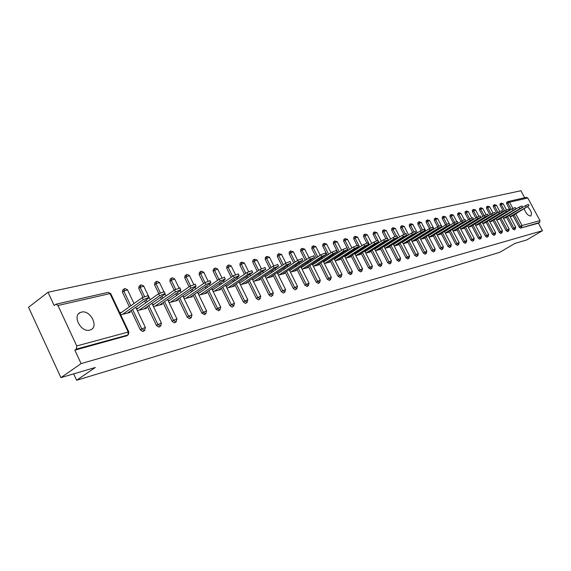 <?xml version="1.0" encoding="UTF-8"?>
<svg xmlns="http://www.w3.org/2000/svg" width="571" height="571" viewBox="0 0 571 571"><rect width="100%" height="100%" fill="white"/><g stroke="black" fill="none" stroke-linecap="round" stroke-linejoin="round"><path stroke-width="0.86" d="M525.448 205.639L524.228 206.381M524.199 208.743C525.784 213.24 527.918 215.667 530.595 216.016L530.787 215.952C532.251 213.732 531.18 210.649 527.575 206.695M81.41 312.13L80.304 312.515C71.989 315.813 81.189 332.879 89.804 330.102L90.803 329.745C99.061 326.405 90.054 309.553 81.41 312.13M508.19 201.484L526.369 197.352L527.804 198.016L540.002 220.67L539.566 222.519L538.41 223.204L542.45 230.713L526.719 239.948L514.871 243.446L499.875 252.282L76.614 380.265L95.286 367.474L60.919 377.638L28.55 307.277L48.007 292.266L54.145 305.499L55.972 304.207L57.956 305.492L76.742 345.947L128.175 332.036L110.003 293.587L57.956 305.492M524.699 197.73L520.938 190.735L48.007 292.266M73.659 373.869L76.614 380.265M126.791 335.777L74.851 350.151L81.089 363.606L60.919 377.638M126.277 336.069L127.754 335.049L76.343 349.095L74.851 350.151M76.343 349.095L76.742 345.947M542.45 230.713L81.089 363.606M120.717 314.792L130.188 312.408L129.767 311.516M121.709 312.28L119.753 312.765M538.41 223.204L520.409 228.129L519.132 227.058L512.972 215.553M510.089 210.157L506.648 203.733L506.556 202.377L507.626 201.734M503.515 211.67L500.082 205.239L500.053 203.854M514.1 229.813L512.672 228.814L506.456 217.18M496.806 213.211L493.373 206.788L493.358 205.382M507.526 231.612L506.07 230.605L499.803 218.843M489.947 214.782L486.528 208.358L486.521 206.938M500.817 233.453L499.339 232.433L493.009 220.534M482.952 216.388L479.54 209.971L479.54 208.529M493.958 235.323L492.459 234.303L486.071 222.269M475.8 218.022L472.403 211.613L472.41 210.149M486.963 237.243L485.436 236.208L478.99 224.039M468.498 219.685L465.115 213.29L465.129 211.812M479.811 239.199L478.262 238.157L471.753 225.845M461.033 221.391L457.664 215.003L457.692 213.511M472.51 241.198L470.932 240.148L464.359 227.693M453.403 223.125L450.055 216.752L450.084 215.238M465.044 243.239L463.438 242.183L456.8 229.578M445.608 224.895L442.268 218.543L442.318 217.016M457.407 245.323L455.772 244.267L449.077 231.505M437.629 226.701L434.317 220.377L434.367 218.821M449.605 247.457L447.942 246.394L441.176 233.475M429.471 228.557L426.18 222.247L426.244 220.677M441.626 249.641L439.927 248.571L433.096 235.495M421.127 230.456L417.851 224.16L417.929 222.569M433.46 251.875L431.726 250.797L424.831 237.557M412.597 232.404L409.336 226.123L409.421 224.51M425.102 254.166L423.339 253.074L416.373 239.663M413.932 234.974L413.747 234.617M403.861 234.395L400.614 228.129L400.714 226.494M416.552 256.5L414.753 255.408L407.708 241.826M405.217 237.015L405.017 236.63M394.925 236.451L391.685 230.184L391.799 228.528M407.794 258.899L405.96 257.799L398.843 244.031M397.687 241.79L397.487 241.405M396.303 239.106L396.081 238.678M385.775 238.557L382.549 232.29L382.677 230.605M398.822 261.347L396.952 260.24L389.765 246.301M388.587 244.01L388.366 243.589M387.167 241.248L386.924 240.784M376.41 240.726L373.177 234.438L373.327 232.74M389.636 263.866L387.73 262.746L380.464 248.613M379.265 246.287L379.03 245.823M377.802 243.439L377.538 242.925M366.818 242.96L363.584 236.651L363.741 234.924M380.222 266.436L378.273 265.315L370.929 250.99M369.715 248.621L369.451 248.107M368.209 245.68L367.924 245.116M356.996 245.28L353.749 238.914L353.92 237.165M370.572 269.077L368.58 267.949L361.157 253.424M359.923 251.004L359.637 250.448M358.374 247.971L358.046 247.329M327.99 262.617L347.832 249.377L343.778 251.09L342.95 249.456L347.004 247.75L343.663 241.233L343.856 239.456M360.672 271.782L358.638 270.647L351.144 255.922M349.88 253.453L349.573 252.846M348.289 250.319L347.882 249.513M337.939 252.725L333.321 243.617L333.528 241.811M350.523 274.558L348.446 273.416L340.866 258.477M339.588 255.958L339.253 255.308M327.326 255.187L322.708 246.058L322.929 244.224M340.109 277.406L337.982 276.257L330.316 261.104M329.017 258.535L328.66 257.828M316.427 257.707L311.816 248.563L312.059 246.708M329.417 280.325L327.247 279.176L319.496 263.802M318.168 261.175L317.783 260.405M305.228 260.297L300.632 251.133L300.76 249.299L301.959 248.492M318.447 283.323L316.22 282.174L308.383 266.564M307.034 263.881L306.62 263.053M293.737 262.945L289.147 253.781L289.29 251.911L290.489 251.104M307.169 286.406L304.9 285.25L296.963 269.405M295.592 266.657L295.143 265.765M281.917 265.665L277.342 256.493L277.513 254.595L278.705 253.788M295.592 289.568L295.243 289.797L293.258 288.405L285.236 272.317M283.837 269.512L283.359 268.556M269.776 268.456L265.215 259.284L265.401 257.357L266.593 256.55M283.687 292.823L283.316 293.066L281.296 291.66L273.181 275.315M271.753 272.446L271.239 271.411M257.278 271.318L252.746 262.153L252.946 260.198L254.138 259.384M271.446 296.171L271.061 296.42L268.998 295L260.783 278.398M259.334 275.458L258.777 274.344M244.431 274.251L239.92 265.108L240.141 263.117L241.326 262.303M258.856 299.611L258.449 299.875L256.343 298.433L248.035 281.567M246.551 278.555L245.958 277.356M231.198 277.263L226.723 268.142L226.965 266.122L228.143 265.308M245.901 303.144L245.473 303.429L243.325 301.973L234.909 284.822M233.396 281.739L232.761 280.447M217.58 280.361L213.14 271.268L213.397 269.219L214.575 268.399M232.561 306.791L232.119 307.084L229.92 305.613L221.398 288.177M219.856 285.015L219.178 283.63M203.547 283.537L199.143 274.487L199.429 272.403L200.592 271.582M218.722 310.653L216.109 309.361L207.48 291.631M205.903 288.384L205.182 286.899M189.087 286.806L184.733 277.806L185.033 275.686L186.196 274.865M204.561 314.528L201.877 313.229L193.141 295.186M191.528 291.852L190.757 290.254M174.176 290.161L169.873 281.225L170.201 279.069L171.35 278.248M189.965 318.518L189.558 318.739L187.209 317.212L178.359 298.847M176.71 295.428L175.882 293.708M158.795 293.608L154.548 284.751L154.898 282.552L156.04 281.739M174.912 322.629L174.483 322.872L172.078 321.323L163.113 302.63M161.429 299.111L160.544 297.263M142.936 297.191L138.732 288.391L139.117 286.157L140.238 285.343M159.388 326.876L158.931 327.126L156.461 325.563L147.382 306.52M145.655 302.901L144.706 300.917M129.374 306.813L122.415 292.145L122.822 289.868L123.936 289.062M143.35 331.259L142.871 331.53L140.345 329.945L131.137 310.545M137.361 310.603L146.454 308.311L146.048 307.462M138.225 308.162L136.419 308.611M153.485 306.541L162.214 304.343L161.821 303.529M154.22 304.165L152.55 304.586M169.102 302.616L177.488 300.503L177.11 299.718M169.715 300.303L168.174 300.689M184.233 298.804L192.291 296.777L191.927 296.021M184.74 296.549L183.32 296.906M198.908 295.107L206.652 293.159L206.302 292.438M199.308 292.916L198.001 293.244M213.147 291.524L220.592 289.654L220.249 288.955M213.447 289.39L212.248 289.69M226.965 288.048L234.124 286.242L233.796 285.579M227.172 285.964L226.08 286.235M240.377 284.672L247.264 282.938L246.95 282.295M240.498 282.638L239.499 282.888M253.41 281.389L260.033 279.726L259.726 279.105M253.445 279.412L252.539 279.633M266.072 278.205L272.453 276.6L272.153 276M266.029 276.271L265.215 276.471M278.384 275.101L284.522 273.559L284.237 272.981M278.263 273.216L277.535 273.395M290.353 272.089L296.27 270.604L295.992 270.047M290.161 270.247L289.518 270.411M302.002 269.155L307.705 267.72L307.434 267.185M301.745 267.356L301.174 267.499M313.343 266.307L318.832 264.923L318.568 264.402M313.015 264.544L312.515 264.666M324.378 263.524L329.674 262.196L329.417 261.689M323.993 261.803L323.564 261.911M335.134 260.819L340.23 259.534L339.988 259.048M334.685 259.134L334.328 259.227M345.605 258.185L350.523 256.943L350.287 256.472M355.819 255.615L360.558 254.416L360.322 253.959M365.768 253.11L370.343 251.954L370.115 251.511M375.475 250.662L379.886 249.556L379.665 249.12M384.947 248.278L389.201 247.207L388.987 246.793M415.203 234.167L415.952 232.918L412.369 234.467L394.211 245.944L398.294 244.916L398.087 244.516M393.455 244.474L411.591 232.982L415.224 231.512M405.795 243.032L424.753 230.791L421.227 232.318L403.205 243.674L407.173 242.682L406.966 242.29M414.496 240.841L432.383 229.613L433.346 228.714L429.87 230.227L412.005 241.447L415.845 240.505L415.645 240.12M422.997 238.699L440.769 227.586L441.74 226.687L438.314 228.179L420.606 239.27L424.317 238.371L424.117 238M429.028 237.186L432.59 236.287L432.404 235.923M437.236 235.116L440.684 234.253L440.498 233.896M445.266 233.096L448.592 232.261L448.413 231.919M453.117 231.119L456.329 230.313L456.15 229.977M460.797 229.185L463.895 228.407L463.723 228.086M468.306 227.294L471.132 226.23M475.65 225.445L478.384 224.41M482.845 223.639L485.478 222.633M489.882 221.862L492.423 220.891M496.777 220.128L499.232 219.185M503.529 218.429L505.892 217.515M510.139 216.766L512.423 215.881M127.583 313.065L148.096 298.512L148.767 297.484L143.2 299.704L122.665 314.3M143.2 299.704L142.222 297.655L147.918 295.707M142.222 297.655L120.074 313.443M143.935 308.947L164.362 294.572L165.055 293.551L159.623 295.721L139.167 310.146M159.623 295.721L158.659 293.708L164.212 291.788M158.659 293.708L136.712 309.225M159.773 304.964L180.115 290.753L180.829 289.733L175.518 291.867L155.155 306.12M175.518 291.867L174.569 289.89L179.986 287.998M174.569 289.89L152.821 305.15M175.119 301.095L195.368 287.056L196.096 286.042L190.921 288.134L170.643 302.223M190.921 288.134L189.972 286.185L195.261 284.322M189.972 286.185L168.424 301.202M189.993 297.355L210.149 283.473L210.899 282.467L205.838 284.522L185.654 298.447M205.838 284.522L204.903 282.602L210.071 280.768M204.903 282.602L183.548 297.377M204.425 293.722L224.474 280.004L225.245 278.998L220.299 281.018L200.214 294.779M220.299 281.018L219.371 279.126L224.424 277.313M219.371 279.126L198.216 293.672M218.429 290.196L238.378 276.635L239.163 275.636L234.324 277.62L214.339 291.224M234.324 277.62L233.411 275.757L238.343 273.973M233.411 275.757L212.441 290.075M232.019 286.778L252.667 272.374L247.928 274.323L228.057 287.77M247.928 274.323L247.029 272.488L251.854 270.725M247.029 272.488L226.252 286.592M245.223 283.452L265.779 269.205L261.14 271.118L241.369 284.422M261.14 271.118L260.248 269.319L264.973 267.571M260.248 269.319L239.656 283.202M258.056 280.218L278.512 266.129L273.966 268.006L254.309 281.16M273.966 268.006L273.081 266.236L277.706 264.516M273.081 266.236L252.682 279.918M270.526 277.085L290.882 263.138L286.428 264.987L266.885 277.998M286.428 264.987L285.557 263.238L290.089 261.539M285.557 263.238L265.344 276.728M282.652 274.03L302.908 260.233L298.54 262.053L279.112 274.922M298.54 262.053L297.677 260.326L302.116 258.649M297.677 260.326L277.649 273.623M294.45 271.061L314.607 257.407L310.324 259.198L291.003 271.924M310.324 259.198L309.468 257.5L313.814 255.844M309.468 257.5L289.618 270.611M305.928 268.17L325.984 254.659L321.78 256.422L302.573 269.012M321.78 256.422L320.931 254.745L325.199 253.11M320.931 254.745L301.26 267.678M317.105 265.358L337.054 251.982L332.929 253.717L313.836 266.179M332.929 253.717L332.094 252.068L336.276 250.455M332.094 252.068L312.594 264.823M347.832 249.377L347.061 247.864M343.778 251.09L324.806 263.417M342.95 249.456L323.629 262.039M338.589 259.948L358.324 246.843L354.348 248.528L335.491 260.726M354.348 248.528L353.528 246.922L357.56 245.344M353.528 246.922L334.378 259.334M348.924 257.35L368.552 244.374L364.648 246.03L345.905 258.106M364.648 246.03L363.834 244.445L367.788 242.889M363.834 244.445L344.855 256.7M359.002 254.809L378.516 241.961L374.676 243.603L356.054 255.551M374.676 243.603L373.869 242.033L377.759 240.498M373.869 242.033L355.062 254.131M368.823 252.339L388.23 239.613L384.454 241.233L365.954 253.06M384.454 241.233L383.662 239.684L387.481 238.164M383.662 239.684L365.012 251.633M378.402 249.927L397.702 237.329L393.99 238.921L375.604 250.633M393.99 238.921L393.205 237.393L396.959 235.894M393.205 237.393L374.719 249.192M387.759 247.571L406.937 235.095L403.29 236.665L385.025 248.264M403.29 236.665L402.512 235.159L406.202 233.675M402.512 235.159L384.19 246.808M415.003 233.832L396.881 245.273M421.227 232.318L420.456 230.848L424.032 229.399M420.456 230.848L402.455 242.218M429.87 230.227L429.114 228.771L432.625 227.337M429.114 228.771L411.263 240.006M438.314 228.179L437.564 226.744L441.019 225.324M437.564 226.744L419.863 237.85M431.305 236.608L449.934 224.71L446.565 226.18L428.999 237.143M446.565 226.18L445.823 224.76L449.227 223.361M445.823 224.76L428.271 235.737M439.42 234.567L457.942 222.776L454.623 224.225L437.208 235.066M454.623 224.225L453.888 222.826L457.235 221.441M453.888 222.826L436.487 233.675M447.364 232.568L465.772 220.884L462.503 222.319L445.237 233.032M462.503 222.319L461.768 220.934L465.072 219.564M461.768 220.934L444.516 231.662M455.123 230.613L473.423 219.036L470.204 220.449L453.081 231.048M470.204 220.449L469.476 219.078L472.731 217.722M469.476 219.078L452.368 229.692M479.975 218.222L480.91 217.23L477.734 218.629L460.747 229.107M477.734 218.629L477.013 217.273L480.218 215.931M479.918 218.093L462.717 228.7M473.616 209.4L473.609 210.863L477.006 217.273L460.04 227.765M470.147 226.83L488.226 215.46L485.1 216.837L468.256 227.208M485.1 216.837L484.386 215.503L487.548 214.175M484.386 215.503L467.556 225.88M477.413 225.003L495.392 213.732L492.302 215.096L475.6 225.345M492.302 215.096L491.595 213.768L494.714 212.455M491.595 213.768L474.908 224.039M484.529 223.211L502.401 212.034L499.354 213.383L482.788 223.532M499.354 213.383L498.654 212.077L501.723 210.778M498.654 212.077L482.095 222.233M491.503 221.455L509.261 210.378L506.256 211.713L489.825 221.748M506.256 211.713L505.563 210.421L508.59 209.129M505.563 210.421L489.14 220.463M498.326 219.742L515.977 208.758L496.713 220.006M513.015 210.078L512.33 208.793L515.313 207.523M512.33 208.793L496.035 218.736M505.007 218.058L522.551 207.166L503.458 218.3M519.631 208.472L518.946 207.202L521.894 205.945M518.946 207.202L502.787 217.044M511.552 216.409L528.996 205.61L510.067 216.63M526.112 206.902L525.434 205.646L528.339 204.404M525.434 205.646L509.403 215.388L515.756 227.272L513.857 228.1L507.633 216.459M126.476 335.998L127.954 334.977L128.175 332.036L128.896 332.115M128.332 334.685L128.825 331.951L110.667 293.537L108.062 292.373L56.122 304.172M527.804 198.016L509.532 202.198L512.894 208.465M515.777 213.854L522.03 225.524L540.002 220.67M539.566 222.519L520.409 228.129M519.132 227.058L522.03 225.524L521.587 227.429L520.309 226.352L514.15 214.839M508.069 201.506L509.532 202.198L506.648 203.733M140.345 329.945L141.808 328.932L132.593 309.511M130.823 305.778L123.857 291.096L122.415 292.145M108.062 292.373L110.76 293.73M124.499 288.74L123.857 291.096L127.519 289.882M143.057 331.458L144.527 330.452L145.377 327.469L141.808 328.932L144.342 330.516L144.877 330.181M156.461 325.563L157.924 324.564L148.831 305.499M147.104 301.881L146.155 299.889M144.477 296.385L140.173 287.349L138.732 288.391M172.078 321.323L173.534 320.331L164.555 301.616M162.871 298.098L161.986 296.249M160.301 292.737L155.976 283.723L154.548 284.751M187.209 317.212L188.658 316.234L179.801 297.855M178.145 294.429L177.317 292.709M175.64 289.226L171.293 280.211L169.873 281.225M201.877 313.229L203.319 312.258L194.575 294.201M192.962 290.867L192.184 289.261M190.521 285.835L186.146 276.807L184.733 277.806M216.109 309.361L217.544 308.404L208.907 290.653M207.323 287.406L206.602 285.921M204.968 282.559L200.557 273.502L199.143 274.487M229.92 305.613L231.348 304.664L222.811 287.213M221.27 284.051L220.592 282.659M218.993 279.39L214.539 270.29L213.14 271.268M243.325 301.973L244.745 301.031L236.315 283.873M234.802 280.782L234.167 279.497M232.604 276.307L228.122 267.178L226.723 268.142M256.343 298.433L257.757 297.505L249.434 280.625M247.95 277.613L247.357 276.414M245.823 273.302L241.312 264.152L239.92 265.108M268.998 295L270.404 294.079L262.182 277.463M260.726 274.523L260.169 273.409M258.67 270.376L254.131 261.211L252.746 262.153M281.296 291.66L282.695 290.746L274.565 274.394M273.138 271.525L272.624 270.483M271.154 267.528L266.593 258.349L265.215 259.284M293.258 288.405L294.65 287.513L286.613 271.411M285.214 268.598L284.736 267.635M283.295 264.751L278.712 255.572L277.342 256.493M304.9 285.25L306.277 284.358L298.333 268.498M296.963 265.758L296.513 264.865M295.1 262.039L290.503 252.867L289.147 253.781M316.22 282.174L317.597 281.289L309.746 265.672M308.397 262.988L307.976 262.16M306.591 259.398L301.98 250.234L300.632 251.133M327.247 279.176L328.611 278.305L320.852 262.917M319.524 260.29L319.139 259.519M317.776 256.822L313.158 247.664L311.816 248.563M337.982 276.257L339.338 275.4L331.665 260.233M330.359 257.657L330.002 256.95M328.668 254.309L324.043 245.173L322.708 246.058M348.446 273.416L349.795 272.567L342.2 257.614M340.923 255.094L340.587 254.438M339.274 251.854L334.649 242.739L333.321 243.617M358.638 270.647L359.98 269.805L352.471 255.066M351.215 252.596L350.908 251.989M349.616 249.456L344.984 240.37L343.663 241.233M368.58 267.949L369.908 267.114L362.485 252.575M361.243 250.155L360.965 249.598M359.694 247.122L355.062 238.057L353.749 238.914M378.273 265.315L379.594 264.487L372.249 250.155M371.029 247.778L370.765 247.264M369.523 244.838L364.89 235.802L363.584 236.651M387.73 262.746L389.044 261.925L381.771 247.785M380.572 245.459L380.329 244.988M379.108 242.604L374.476 233.603L373.177 234.438M396.952 260.24L398.258 259.427L391.064 245.473M389.886 243.189L389.665 242.761M388.458 240.42L388.173 239.87M387.245 238.064L383.833 231.455L382.549 232.29M405.96 257.799L407.259 256.993L400.135 243.217M398.972 240.976L398.772 240.584M397.587 238.293L397.352 237.836M396.338 235.88L392.969 229.356L391.685 230.184M414.753 255.408L416.045 254.609L408.993 241.019M406.502 236.208L406.295 235.816M405.246 233.789L401.884 227.315L400.614 228.129M423.339 253.074L424.624 252.289L417.644 238.864M413.946 231.755L410.599 225.317L409.336 226.123M431.726 250.797L433.004 250.012L426.094 236.765M422.454 229.785L419.107 223.361L417.851 224.16M439.927 248.571L441.19 247.793L434.353 234.71M430.777 227.865L427.429 221.455L426.18 222.247M447.942 246.394L449.199 245.623L442.425 232.697M438.913 225.995L435.559 219.592L434.317 220.377M455.772 244.267L457.021 243.503L450.319 230.734M446.865 224.167L443.503 217.765L442.268 218.543M463.438 242.183L464.673 241.433L458.035 228.814M454.652 222.383L451.283 215.981L450.055 216.752M470.932 240.148L472.16 239.399L465.586 226.937M462.26 220.642L458.884 214.239L457.664 215.003M478.262 238.157L479.483 237.415L472.974 225.095M469.712 218.936L466.329 212.533L465.115 213.29M485.436 236.208L486.656 235.473L480.197 223.297M478.933 216.259L475.607 209.992L472.403 211.613M492.459 234.303L493.672 233.575L487.277 221.534M484.151 215.645L480.739 209.222L479.54 209.971M499.339 232.433L500.539 231.712L494.2 219.806M491.139 214.054L487.72 207.623L486.528 208.358M506.07 230.605L507.269 229.892L500.988 218.115M497.983 212.483L494.557 206.052L493.373 206.788M512.672 228.814L513.857 228.1L515.313 229.071M504.693 210.949L501.252 204.518L500.082 205.239M511.259 209.443L507.812 203.012L507.719 201.656M135.777 307.255L145.448 327.626M140.78 285.036L140.173 287.349L143.742 286.15M159.109 327.062L160.572 326.062L161.407 323.136L157.924 324.564L160.394 326.127L160.901 325.82M151.943 303.315L161.479 323.279M156.547 281.453L155.976 283.723L159.466 282.545M174.655 322.808L176.111 321.816L176.939 318.932L173.534 320.331L175.939 321.88L176.418 321.594M167.603 299.49L177.003 319.068M171.828 277.984L171.293 280.211L174.697 279.041M189.722 318.682L191.171 317.704L191.984 314.857L188.658 316.234L191.014 317.762L191.456 317.497M182.777 295.785L192.042 314.985M186.646 274.615L186.146 276.807L189.472 275.65M204.332 314.678L205.774 313.715L206.574 310.91L203.319 312.258L205.624 313.772L206.038 313.522M197.495 292.188L206.631 311.031M201.028 271.346L200.557 273.502L203.811 272.36M218.5 310.802L219.942 309.846L220.72 307.077L217.544 308.404L219.792 309.896L220.192 309.668M211.77 288.698L220.777 307.198M214.981 268.177L214.539 270.29L217.722 269.169M232.254 307.034L233.689 306.092L234.46 303.365L231.348 304.664L233.917 305.928M225.624 285.307L234.51 303.472M228.528 265.094L228.122 267.178L231.234 266.065M245.609 303.379L247.029 302.444L247.793 299.754L244.745 301.031L247.25 302.295M239.071 282.01L247.843 299.861M241.697 262.103L241.312 264.152L244.359 263.053M258.577 299.825L259.998 298.897L260.74 296.249L257.757 297.505L260.198 298.761M252.132 278.805L260.79 296.349M254.488 259.198L254.131 261.211L257.114 260.126M271.182 296.37L272.588 295.457L273.331 292.844L270.404 294.079L272.781 295.328M264.83 275.693L273.373 292.937M266.921 256.372L266.593 258.349L269.512 257.278M283.437 293.016L284.836 292.116L285.564 289.533L282.695 290.746L285.015 291.988M277.171 272.667L285.607 289.618M279.019 253.624L278.712 255.572L281.574 254.516M295.35 289.754L296.742 288.862L297.462 286.314L294.65 287.513L296.913 288.748M289.169 269.719L297.498 286.399M290.789 250.947L290.503 252.867L293.316 251.818M306.948 286.585L308.326 285.693L309.032 283.18L306.277 284.358L308.49 285.586M300.846 266.85L309.075 283.259M302.245 248.342L301.98 250.234L304.736 249.199M318.225 283.494L319.603 282.616L320.302 280.133L317.597 281.289L319.753 282.517M312.209 264.059L320.338 280.204M313.4 245.808L313.158 247.664L315.863 246.651M329.21 280.482L330.58 279.612L331.266 277.163L328.611 278.305L330.723 279.519M323.272 261.332L331.301 277.235M324.271 243.339L324.043 245.173L326.691 244.167M339.909 277.556L341.265 276.692L341.95 274.273L339.338 275.4L341.401 276.607M334.049 258.684L341.979 274.344M334.856 240.933L334.649 242.739L337.254 241.74M350.337 274.701L351.679 273.852L352.357 271.461L349.795 272.567L351.807 273.766M344.549 256.101L352.386 271.525M345.17 238.592L344.984 240.37L347.539 239.385M360.494 271.917L361.836 271.075L362.499 268.713L359.98 269.805L361.957 270.997M354.777 253.581L362.528 268.777M355.233 236.301L355.062 238.057L357.574 237.079M370.393 269.205L371.728 268.37L372.385 266.036L369.908 267.114L371.642 268.406L372.007 268.056M364.755 251.119L372.413 266.093M365.047 234.074L364.89 235.802L367.36 234.838M380.058 266.564L381.378 265.736L382.028 263.431L379.594 264.487L381.292 265.765L381.642 265.444M374.483 248.728L382.056 263.488M374.619 231.897L374.476 233.603L376.903 232.647M389.479 263.98L390.792 263.16L391.435 260.883L389.044 261.925L390.714 263.188L391.042 262.896M383.969 246.386L391.456 260.94M383.962 229.778L383.833 231.455L386.217 230.513M398.672 261.461L399.978 260.654L400.614 258.399L398.258 259.427L399.9 260.683L400.214 260.405M393.233 244.102L400.635 258.449M393.084 227.701L392.969 229.356L395.318 228.429M407.644 259.006L408.943 258.199L409.571 255.979L407.259 256.993L408.872 258.228L409.171 257.971M402.269 241.868L409.593 256.022M401.984 225.681L401.884 227.315L404.197 226.394M416.409 256.607L417.701 255.808L418.322 253.61L416.045 254.609L417.915 255.594M411.099 239.692L418.343 253.652M410.685 223.704L410.599 225.317L412.869 224.403M424.967 254.259L426.252 253.474L426.865 251.297L424.624 252.289L426.451 253.274M419.714 237.565L426.887 251.34M419.185 221.769L419.107 223.361L421.348 222.462M433.332 251.975L434.602 251.19L435.209 249.042L433.004 250.012L434.795 251.004M428.136 235.488L435.23 249.077M427.493 219.885L427.429 221.455L429.628 220.563M441.497 249.734L442.768 248.963L443.367 246.836L441.19 247.793L442.946 248.785M436.365 233.453L443.389 246.872M435.609 218.036L435.559 219.592L437.721 218.707M449.484 247.55L450.74 246.779L451.34 244.674L449.199 245.623L450.919 246.615M444.409 231.462L451.354 244.716M443.546 216.238L443.503 217.765L445.644 216.894M457.292 245.409L458.542 244.652L459.134 242.568L457.021 243.503L458.713 244.495M452.275 229.521L459.148 242.604M451.311 214.468L451.283 215.981L453.381 215.117M464.93 243.317L466.172 242.568L466.757 240.505L464.673 241.433L466.329 242.418M459.969 227.622L466.771 240.541M458.906 212.747L458.884 214.239L460.961 213.383M472.403 241.276L473.637 240.527L474.215 238.485L472.16 239.399L473.787 240.391M467.492 225.759L474.23 238.521M466.336 211.056L466.329 212.533L468.37 211.684M479.711 239.27L480.939 238.528L481.51 236.515L479.483 237.415L481.082 238.4M474.851 223.939L481.524 236.544M486.863 237.315L488.084 236.58L488.648 234.581L486.656 235.473L488.219 236.458M482.06 222.155L488.662 234.61M473.545 209.429L475.622 210.021M480.732 207.787L480.739 209.222L482.723 208.394L480.668 207.808M493.865 235.395L495.078 234.667L495.635 232.69L493.672 233.575L495.207 234.553M489.111 220.413L495.649 232.718M487.705 206.202L487.72 207.623L489.675 206.802M500.724 233.518L501.923 232.797L502.48 230.841L500.539 231.712L502.052 232.69M496.013 218.7L502.494 230.87M494.536 204.646L494.557 206.052L496.492 205.246M507.433 231.676L508.633 230.962L509.196 229.05L507.269 229.892L508.747 230.862M501.224 203.126L501.252 204.518L503.158 203.719M412.369 234.467L411.591 232.982M78.634 313.743L80.304 312.515M133.999 303.515L127.433 289.697L124.863 288.555L124.264 288.819M150.209 299.682L143.664 285.985L141.144 284.858L140.552 285.115M163.77 291.517L159.388 282.381L156.911 281.275L156.326 281.532M165.911 295.964L164.99 294.051M178.951 287.848L174.626 278.891L172.192 277.806L171.621 278.056M181.121 292.352L180.293 290.625M193.697 284.351L189.408 275.507L187.01 274.437L186.453 274.68M195.874 288.847L195.096 287.242M208.015 280.996L203.747 272.224L201.385 271.175L200.835 271.411M210.185 285.443L209.457 283.951M221.926 277.756L217.658 269.041L215.338 268.006L214.803 268.242M224.068 282.138L223.389 280.746M235.438 274.622L231.176 265.943L228.885 264.93L228.357 265.158M237.55 278.919L236.915 277.627M248.578 271.596L244.302 262.938L241.533 262.16M250.648 275.793L250.055 274.587M261.34 268.655L257.057 260.019L254.331 259.255M263.367 272.752L262.817 271.632M273.759 265.815L269.462 257.178L266.771 256.422M275.736 269.79L275.222 268.748M285.843 263.053L281.532 254.416L278.876 253.674M287.77 266.907L287.284 265.943M297.605 260.376L293.266 251.725L290.653 250.997M299.468 264.102L299.018 263.202M309.047 257.771L304.693 249.113L302.116 248.392M310.86 261.368L310.438 260.54M311.93 246.751L313.129 245.951M320.195 255.23L315.82 246.565L313.272 245.851M321.944 258.706L321.559 257.935M322.808 244.267L324.007 243.474M331.044 252.753L326.655 244.088L324.142 243.382M332.743 256.108L332.386 255.394M333.407 241.854L334.606 241.062M341.615 250.326L337.211 241.669L334.734 240.976M343.264 253.574L342.928 252.917M343.742 239.499L344.934 238.714M351.914 247.964L347.503 239.313L345.055 238.628M353.52 251.104L353.206 250.505M353.813 237.201L355.005 236.423M361.957 245.658L357.539 237.015L355.126 236.344M363.513 248.699L363.227 248.142M363.634 234.959L364.826 234.181M371.75 243.403L367.324 234.774L364.94 234.11M373.263 246.344L372.999 245.837M373.22 232.775L374.412 232.004M381.3 241.198L376.874 232.59L374.519 231.933M382.77 244.053L382.527 243.581M382.577 230.641L383.762 229.877M390.621 239.042L386.189 230.456L383.862 229.806M392.049 241.811L391.827 241.383M391.706 228.557L392.891 227.8M399.714 236.936L395.289 228.371L392.991 227.736M401.106 239.62L400.906 239.235M400.621 226.53L401.806 225.773M408.6 234.874L404.168 226.337L401.898 225.709M409.336 224.539L410.506 223.789M417.273 232.861L412.847 224.353L410.599 223.732M417.844 222.604L419.014 221.855M425.745 230.891L421.319 222.412L419.1 221.798M426.159 220.706L427.329 219.963M434.024 228.964L429.606 220.52L427.408 219.914M434.288 218.85L435.452 218.115M442.111 227.08L437.7 218.664L435.53 218.065M442.24 217.037L443.396 216.309M448.999 223.29L445.623 216.852L443.474 216.259M450.012 215.267L451.169 214.539M456.714 221.448L453.36 215.081L451.24 214.496M457.621 213.533L458.763 212.812M464.28 219.671L460.94 213.347L458.834 212.769M465.058 211.834L466.2 211.12M471.682 217.944L468.348 211.648L466.271 211.077M472.345 210.178L473.48 209.464M479.476 208.551L480.611 207.844M486.028 214.617L482.709 208.365M486.456 206.959L487.584 206.259M492.987 213.012L489.661 206.773L487.641 206.224M493.294 205.396L494.415 204.704M499.796 211.441L496.47 205.21L494.472 204.668M509.182 229.028L502.78 217.03M499.996 203.868L501.11 203.183M506.47 209.907L503.144 203.683L501.167 203.148M514.014 229.877L515.199 229.171L515.749 227.251M506.556 202.377L507.669 201.691M147.789 295.443L148.767 297.484M164.091 291.538L165.055 293.551M179.872 287.763L180.829 289.733M195.154 284.101L196.096 286.042M209.964 280.554L210.899 282.467M224.324 277.113L225.245 278.998M238.25 273.78L239.163 275.636M251.768 270.547L252.667 272.374M264.887 267.406L265.779 269.205M277.627 264.352L278.512 266.129M290.011 261.39L290.882 263.138M302.045 258.513L302.908 260.233M313.75 255.708L314.607 257.407M325.135 252.982L325.984 254.659M336.212 250.334L337.054 251.982M357.503 245.237L358.324 246.843M367.738 242.789L368.552 244.374M377.709 240.398L378.516 241.961M387.431 238.071L388.23 239.613M396.909 235.802L397.702 237.329M406.159 233.589L406.937 235.095M415.181 231.433L415.952 232.918M423.989 229.328L424.753 230.791M432.59 227.265L433.346 228.714M440.983 225.26L441.74 226.687M449.191 223.297L449.934 224.71M457.207 221.377L457.942 222.776M465.044 219.5L465.772 220.884M472.702 217.665L473.423 219.036M480.19 215.874L480.91 217.23M487.52 214.125L488.226 215.46M494.686 212.405L495.392 213.732M501.702 210.728L502.401 212.034M508.568 209.086L509.261 210.378M515.292 207.48L515.977 208.758M521.873 205.903L522.551 207.166M528.318 204.361L528.996 205.61"/></g></svg>
